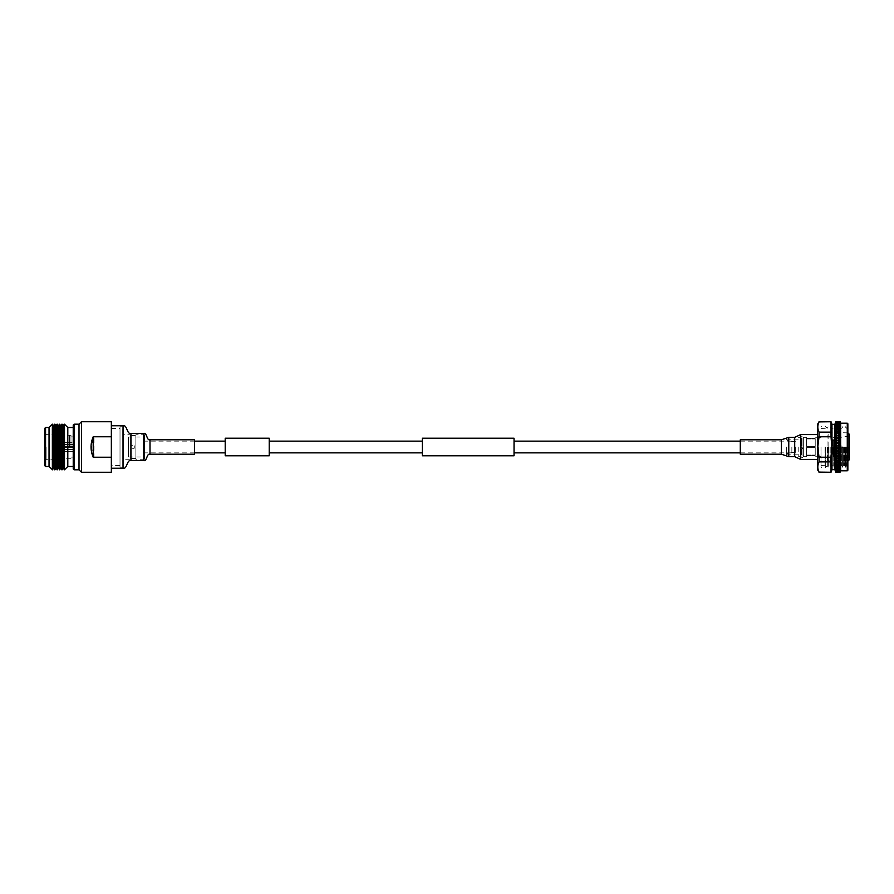 <?xml version="1.0" encoding="UTF-8"?>
<svg xmlns="http://www.w3.org/2000/svg" width="894" height="894" viewBox="0 0 894 894"><rect width="100%" height="100%" fill="white"/><g stroke="black" fill="none" stroke-linecap="round" stroke-linejoin="round"><path stroke-width="0.67" stroke-dasharray="4.47 3.35" d="M225.21 438.205L225.21 455.795M144.549 447L144.549 452.867L144.549 447M269.217 438.205L269.217 455.795M514.039 455.795L514.039 438.205M422.37 455.795L422.37 438.205M791.861 447L791.861 452.867L791.861 447M225.21 447L225.21 441.133L225.21 447M817.541 424.337L817.541 469.663M740.288 439.781L740.288 454.219M111.348 447L111.348 468.255L111.348 447M194.579 439.781L194.579 454.219M842.081 446.955L842.081 447.726L842.081 446.955M834.18 447.112L834.18 445.033L834.18 447.112M834.18 447L834.18 453.448L834.18 447M833.42 447L833.42 456.678L833.42 447M833.42 453.727L833.42 440.217L833.42 453.727M833.42 439.636L832.839 439.636L832.839 454.364L832.839 439.636L833.42 440.217M848.428 447L848.428 457.974L848.428 447M849.3 434.272L849.3 459.728M840.315 447L840.315 461.438L840.304 447M831.688 447L831.688 461.438L831.688 447M831.688 435.166L831.576 459.706L831.576 434.294L829.844 432.562L828.112 434.294L828.112 459.706L827.933 435.166M831.342 447L831.342 458.834L831.342 447M827.933 458.834L828.347 447L828.112 459.706L829.844 461.438C830.291 461.84 830.861 461.259 831.576 459.706L831.688 458.834M827.933 447L827.933 461.438L827.933 447M825.341 447L825.341 467.64L825.341 447M825.05 447L825.05 465.483L825.05 447M821.005 447L821.005 467.64L821.005 447M827.218 447L827.218 465.763L827.218 447M827.319 447L827.319 465.763L827.319 447M828.157 447L828.157 467.216L828.157 447M828.984 447L828.984 465.763L828.984 447M830.213 447L830.213 465.763L830.213 447M831.04 447L831.04 467.216L831.04 447M831.878 447L831.878 465.763L831.878 447M833.096 447L833.096 465.763L833.096 447M833.934 447L833.934 467.216L833.934 447M834.761 447L834.761 465.763L834.761 447M835.979 447L835.979 465.763L835.979 447M836.818 447L836.818 467.216L836.818 447M837.644 447L837.644 465.763L837.644 447M838.874 447L838.874 465.763L838.874 447M839.701 447L839.701 467.216L839.701 447M840.539 447L840.539 465.763L840.539 447M841.757 447L841.757 465.763L841.757 447M842.595 447L842.595 467.216L842.595 447M843.422 447L843.422 465.763L843.422 447M844.64 447L844.64 465.763L844.64 447M845.478 447L845.478 467.216L845.478 447M846.316 447L846.316 465.763L846.316 447M846.417 447L846.417 465.763L846.417 447M847.858 470.244L847.858 423.756M847.277 423.186L847.277 470.814M840.639 423.186L840.639 470.814M840.114 446.844L837.678 445.737L839.488 446.877M840.114 444.988L839.488 444.463L840.114 446.475M840.215 444.921L835.801 441.96M840.114 444.195L839.488 444.229M840.114 442.374L839.488 441.882L840.114 443.837M840.215 442.329L835.801 439.401M840.114 441.591L839.488 441.625M840.114 439.803L839.488 439.356L840.114 441.234M840.215 439.792L835.801 436.931M840.114 439.043L839.488 439.077M840.114 437.311L839.488 436.909L840.114 438.697M840.215 437.334L835.801 434.562M840.114 436.574L839.488 436.607M840.114 434.607L839.488 434.573L840.114 436.25M840.114 434.227L837.678 433.288L839.488 434.26M840.114 432.674L839.488 432.383L840.114 433.914M840.215 432.752L835.801 430.271M840.114 432.026L839.488 432.048M840.114 430.573L839.488 430.338L840.114 431.724M840.215 430.684L837.387 428.964M840.114 429.98L839.488 430.003M840.114 428.662L839.488 428.494L840.114 429.712M840.215 428.796L835.801 426.706M840.114 428.114L839.488 428.137M840.114 426.941L839.488 426.84L840.114 427.88M840.215 427.108L835.801 424.941L835.801 425.566L837.387 424.594L840.114 425.443L839.488 426.483M840.114 425.443L835.801 423.868M840.114 425.041L839.488 425.063M840.114 424.192L839.488 424.214L840.114 424.862M840.215 424.404L837.387 423.331M840.114 423.857L839.488 423.868M840.114 423.175L839.488 423.264L840.114 423.711M840.215 423.421L837.387 422.896L840.114 422.817L835.801 422.65L837.387 422.538M840.114 422.426L839.488 422.583L840.114 422.817M840.215 422.683L835.801 422.024L839.488 421.856L835.801 422.136M840.114 422.259L839.488 422.549L840.114 422.348M840.215 422.225L839.488 422.314M840.215 422.203L837.387 422.057L840.114 421.823M840.114 421.744L837.678 421.778M839.768 434.417L835.801 432.338M840.215 425.645L835.801 424.348M837.678 422.057L840.215 422.024L837.678 421.767M840.215 424.337L839.488 423.823M840.215 425.108L839.488 425.008M840.215 426.483L839.488 426.427M840.215 428.081L839.488 428.07M840.215 429.891L839.488 429.925M840.215 431.891L839.488 431.958M839.768 432.104L839.086 432.461M840.215 459.024L839.231 459.281M840.215 459.818L839.488 459.427L837.387 460.555M840.215 461.248L839.488 461.662L837.387 460.544L835.801 461.662M840.215 461.986L837.387 462.712M840.215 463.315L837.387 462.656L835.801 463.729M840.215 463.997L839.488 463.997M839.198 463.863L837.387 464.768L835.801 464.042M840.215 465.204L837.387 464.612L835.801 465.606M839.768 465.74L837.678 464.902L840.215 464.109L837.678 462.947L840.215 462.109L837.678 460.801L840.215 459.952L837.678 458.521L840.215 457.65L837.678 456.108L840.215 455.225L837.678 453.593L840.215 452.71L837.678 451.012L840.215 450.14L837.678 448.375L840.215 447.536L835.801 444.575M840.215 465.819L839.488 465.863M839.198 465.74L837.387 466.478M840.215 466.892L837.387 466.366L835.801 467.294M840.215 467.428L839.488 467.517M839.198 467.406L837.387 468.054M840.215 468.355L837.387 467.908L835.801 469.059M840.215 468.825L839.488 468.937M839.198 468.847L837.387 469.406M840.215 469.596L837.387 469.216L835.801 469.652L837.387 470.535L835.801 470.132M840.215 446.62L837.387 448.386L839.488 449.682L837.387 450.978L839.488 452.263L837.387 453.537L839.488 454.789L837.387 456.018L839.488 457.225L837.387 458.41L839.488 459.55L837.387 460.667L839.488 461.74L837.387 462.779L839.488 463.774L837.387 465.036L839.488 465.618L837.387 466.78L839.488 467.249L837.387 468.311L839.488 468.668L837.387 469.618L839.488 469.976M840.215 469.976L839.488 470.132M839.488 469.786L837.387 470.501L839.488 469.786M840.215 470.579L837.387 470.635M840.215 470.87L837.387 470.289L835.801 470.937M840.215 470.032L837.387 470.345L839.198 471.049L835.801 471.06M840.215 471.317L835.801 471.35L839.488 471.663M840.215 471.775L835.801 471.797M837.678 471.943L837.108 471.943M839.768 472.267L837.108 471.965M837.678 472.222L839.488 471.853L835.801 471.507M837.678 472.233L840.215 471.976M840.114 472.155L839.488 471.853L840.215 471.797M840.114 471.831L837.678 471.965M837.108 472.222L835.801 472.133M837.108 472.233L835.801 472.233M835.801 472.11L837.387 471.943L835.812 472.177M837.108 471.384L835.801 470.825L837.108 471.417L840.215 470.635L835.801 470.68M835.812 470.3L835.812 470.881L837.387 470.289L835.801 469.909L837.108 470.602L839.488 470.177M839.198 468.903L837.387 469.451L839.488 470.032L835.801 468.825L837.387 469.294L835.801 469.652M837.108 469.484L835.801 468.903M837.108 468.154L835.801 467.663M835.801 467.73L837.108 468.221L835.801 467.07L837.387 466.78M837.108 466.601L835.801 466.031M835.801 466.109L837.387 466.456L835.801 465.718M835.801 464.277L837.387 464.712L835.801 465.293M837.108 464.824L835.801 464.198M837.108 462.857L835.801 462.176M837.108 460.712L835.801 459.985M835.801 446.464L837.387 445.771L835.801 444.452M835.801 443.826L837.387 443.167L835.801 441.848M840.215 432.629L837.387 430.919M840.215 430.573L837.387 431.199M837.678 431.053L835.801 431.735M839.198 430.059L837.387 429.232M837.108 431.053L835.801 430.427M840.215 428.695L835.801 429.958M837.678 429.098L835.801 428.539M839.198 428.192L837.387 427.22M837.108 429.098L835.801 428.394M835.801 428.315L837.387 429.388L835.801 428.707M840.215 427.019L837.387 427.444M837.678 427.332L835.801 428.103M839.198 426.527L837.387 425.689M837.108 427.332L835.801 426.84M840.215 425.175L835.801 426.93M840.215 425.566L837.387 425.879M837.678 425.779L835.801 426.46M839.198 425.097L837.387 424.382M835.801 426.27L837.387 425.946M837.108 425.779L835.801 425.365M840.215 423.365L837.387 423.465L839.488 423.968M837.678 422.035L839.198 421.879L837.387 422.337L839.488 422.583L835.801 423.175L839.488 424.147L837.387 424.549M837.678 424.46L835.801 425.041M837.108 424.46L839.488 424.214L837.387 423.499L835.812 424.002M840.215 422.65L837.387 422.851L839.488 423.22L837.387 423.711L835.801 422.94M835.801 423.03L837.387 423.655L835.812 423.89M835.801 423.32L837.387 422.851L835.812 423.03M837.678 422.583L837.108 422.583M837.387 422.56L839.198 422.303L835.801 422.493L835.812 421.901M837.108 422.035L835.801 422.236M837.108 421.767L835.812 422.326M837.108 421.778L835.812 421.733M835.801 421.923L837.108 422.057M837.387 423.365L835.801 423.365M837.108 422.616L835.812 422.951M837.678 422.616L839.488 422.337M840.215 424.024L837.387 424.438M835.812 423.153L837.387 423.711L835.801 424.091M837.108 424.516L835.801 424.941M837.678 424.516L839.488 424.024M835.801 425.097L837.387 424.594M835.812 424.158L835.812 424.896M840.215 426.572L837.387 427.634L835.801 427.019M839.198 425.153L837.387 425.745M835.801 425.421L837.387 426.092L835.801 425.566M837.108 425.846L835.801 426.527M837.678 425.846L839.488 425.242M835.812 425.41L835.812 426.304M840.215 428.181L835.801 430.115M839.198 426.594L837.387 427.287M835.801 426.907L837.387 427.634L835.801 428.282M837.108 427.399L835.801 428.181L837.387 427.522M837.678 427.399L839.488 426.706M835.812 426.896L835.812 427.924M840.215 430.003L837.387 431.344L835.801 430.584M839.198 428.26L837.387 429.042M837.108 429.176L835.801 429.802M837.678 429.176L839.488 428.382M835.801 430.048L837.387 429.31M835.812 428.606L835.812 429.768M840.215 432.014L837.387 433.456L835.801 432.64M839.198 430.137L837.387 430.997M835.801 430.517L837.387 431.344L835.801 432.126M837.108 431.143L835.801 431.824M837.678 431.143L839.488 430.271M835.801 432.093L837.387 431.288M835.812 430.517L835.812 431.791M840.215 434.182L837.387 435.724L835.801 434.853L837.387 435.724L835.801 436.618M839.198 432.193L837.387 433.132M835.801 432.607L837.387 433.456L835.801 434.305L837.387 433.445M837.108 433.288L835.801 434.015M837.678 433.288L839.488 432.338M835.812 432.607L835.812 433.981M840.215 436.495L837.387 438.116L835.801 437.2L837.387 438.116L835.801 439.055M839.198 434.417L837.387 435.423M837.108 435.579L835.801 436.35M837.678 435.579L839.488 434.573M835.801 436.652L837.387 435.747M835.812 434.864L835.812 436.317M840.215 438.92L837.387 440.608L835.801 439.658M839.198 436.775L837.387 437.825M837.108 437.993L835.801 438.798M837.678 437.993L839.488 436.942M835.801 439.11L837.387 438.172M835.812 437.244L835.812 438.764M840.215 441.435L835.801 443.938M839.198 439.245L837.387 440.34M835.801 439.714L837.387 440.608L835.801 441.569M837.108 440.518L835.801 441.334M837.678 440.518L839.488 439.423M835.801 441.658L837.387 440.686M835.812 439.725L835.812 441.312M840.215 444.005L835.801 446.575M839.198 441.804L837.387 442.921M835.801 442.284L837.108 443.1M837.678 443.1L839.488 441.982M835.801 444.262L837.387 443.279M835.812 442.295L835.812 443.916M839.198 444.419L837.387 445.547M835.801 444.899L837.108 445.737M837.678 445.737L839.488 444.597M835.801 446.899L837.387 445.916M835.812 444.921L835.812 446.553M835.801 447.536L837.387 448.386L835.801 447.212M839.198 447.056L837.387 448.196M837.678 448.375L835.801 447.391M837.108 448.375L835.801 449.213M840.215 450.14L840.215 449.235L839.488 449.682L837.387 448.386L835.801 449.369M840.215 449.235L839.488 449.514M835.801 449.548L837.387 448.564M840.114 447.637L840.114 449.123M835.812 447.559L835.812 449.19M835.801 450.174L837.387 450.978L835.801 449.85M839.198 449.693L837.387 450.822M837.678 451.012L835.801 449.995M837.108 451.012L835.801 451.828M840.215 452.71L840.215 451.816L839.488 452.263L837.387 450.978L835.801 451.962M840.215 451.816L839.488 452.129M835.801 452.152L837.387 451.191M840.114 450.274L840.114 451.738M835.812 450.196L835.812 451.805M835.801 452.777L837.387 453.537L835.801 452.453M839.198 452.308L837.387 453.414M837.678 453.593L835.801 452.576M837.108 453.593L835.801 454.398M840.215 455.225L840.215 454.353L839.488 454.789L837.387 453.537L835.801 454.487M840.215 454.353L839.488 454.688M835.801 454.711L837.387 453.772M840.114 452.878L840.114 454.308M835.812 452.8L835.812 454.375M835.801 455.314L837.387 456.018L835.801 455.001M839.198 454.856L837.387 455.94M837.678 456.108L835.801 455.091M837.108 456.108L835.801 456.879M840.215 457.65L840.215 456.812L839.488 457.225L837.387 456.018L835.801 456.946M840.215 456.812L839.488 457.158M835.801 457.18L837.387 456.275M840.114 455.404L840.114 456.789M835.812 455.337L835.812 456.856M835.801 457.75L837.387 458.41L835.801 457.46M839.198 457.326L837.387 458.354M837.678 458.521L835.801 457.516M837.108 458.521L835.801 459.248M840.215 459.952L840.215 459.158L839.488 459.55L837.387 458.41L835.801 459.281M840.215 459.158L839.488 459.516M835.801 459.538L837.387 458.678M840.114 457.851L840.114 459.17M835.812 457.784L835.812 459.237M835.801 460.086L837.387 460.667L835.801 459.795M839.198 459.684L837.387 460.656M837.678 460.801L835.801 459.829M837.108 460.801L835.801 461.751L837.387 460.667L839.488 462.042M840.215 462.109L840.215 461.371L839.488 461.751L840.114 460.175M835.801 461.751L837.387 460.958M835.812 460.119L835.812 461.483M835.801 462.265L837.387 462.779L835.801 461.997L837.387 462.779L835.801 463.539M839.198 461.896L837.387 462.801M837.108 462.947L835.801 463.573M837.678 462.947L839.488 464.075M840.215 463.427L839.488 463.807M835.801 463.818L837.387 463.081M840.114 462.354L840.114 463.505M835.812 462.299L835.812 463.561M839.198 463.941L837.387 464.768M837.678 464.902L835.801 463.997M837.108 464.902L835.801 465.461M839.768 465.808L840.215 465.305L837.387 464.712M840.215 465.305L839.488 465.685M840.215 465.919L839.488 465.618M835.801 465.685L837.387 465.036M840.114 464.377L840.114 465.416M835.812 464.321L835.812 465.472M839.768 467.473L840.215 466.981L835.801 465.897M839.198 465.808L837.387 466.556M837.108 466.668L835.801 467.16M840.215 467.517L837.387 466.456L835.801 467.07M837.678 466.668L839.488 465.93M840.215 466.981L839.488 467.361M840.114 466.199L840.114 467.126M835.812 466.143L835.812 467.171M839.768 468.903L840.215 468.434L835.801 467.54M839.198 467.473L837.387 468.121M837.108 468.221L835.801 468.635M840.215 468.892L837.387 467.987L835.801 468.512M837.678 468.221L839.488 467.573M840.215 468.434L839.488 468.814M835.801 468.802L837.387 468.311M840.114 467.808L840.114 468.612M835.812 467.763L835.812 468.646M837.387 469.451L835.801 468.959M837.108 469.54L835.801 469.719M837.678 469.54L839.488 468.992M840.215 469.663L839.488 470.032M835.801 470.009L837.387 469.618M840.114 469.194L840.114 469.864M835.812 469.149L835.812 469.886M835.812 470.881L839.488 471.686L837.387 471.149L839.488 470.78L837.678 471.417M840.215 470.914L839.488 470.78L840.215 470.635M835.801 470.97L837.387 470.669M840.215 471.35L839.488 471.686M834.862 424.337L834.862 469.663M831.979 424.337L831.979 469.663M831.822 447L831.029 436.764L819.038 436.764L817.786 447L819.038 457.236L831.029 457.236L831.822 447M831.029 432.115L831.029 421.879L819.038 421.879C817.384 425.276 817.384 428.684 819.038 432.115L831.029 432.115L831.029 436.764M819.038 432.115L819.038 436.764M818.412 447L818.412 457.102L818.412 447M806.567 455.057L815.227 455.057L815.227 447.603L806.567 447.603L806.567 455.057L806.567 447.603L815.227 447.603L815.227 455.057L806.567 455.057L806.567 447.603L806.567 455.057M806.567 455.661L815.227 455.661L806.567 455.661L806.567 456.678L806.567 455.661M815.227 455.661L815.227 456.678L815.227 455.661M803.393 447L803.393 456.678L803.393 447M806.567 438.943L815.227 438.943L815.227 446.397L806.567 446.397L806.567 438.943L806.567 446.397L815.227 446.397L815.227 438.943L806.567 438.943L806.567 446.397L806.567 438.943M806.567 438.339L815.227 438.339L806.567 438.339L806.567 437.322L806.567 438.339M815.227 438.339L815.227 437.322L815.227 438.339M815.227 447.603L815.227 455.057L815.227 447.603M815.227 446.397L815.227 438.943L815.227 446.397M802.231 448.531L802.991 448.363L802.991 455.806L802.991 447L802.991 447.894L801.46 447.894L801.46 447L801.46 455.806L801.46 448.363L802.991 448.363L801.46 448.363M801.08 448.419L801.069 456.678L801.069 447.972L802.231 448.073M801.46 446.262L801.46 438.194L801.46 446.262M801.08 446.207L801.069 437.322L801.069 446.195M802.991 446.262L802.991 438.194L802.991 446.262M801.08 447L801.08 438.194L801.08 447M798.197 447L798.197 456.678L798.197 447M786.653 447L786.653 454.8L786.653 447M788.251 447L788.251 452.621L788.251 447M795.314 447L795.314 452.621L795.314 447M831.029 457.236L831.029 461.885L819.038 461.885C817.384 465.282 817.384 468.691 819.038 472.121L831.029 472.121L831.029 461.885M819.038 457.236L819.038 461.885M132.982 449.023C135.597 447.671 135.597 446.329 132.982 444.977C135.597 446.329 135.597 447.671 132.982 449.023C130.379 447.671 130.379 446.329 132.982 444.977C130.379 446.329 130.379 447.671 132.982 449.023M144.549 436.16L144.549 457.84L144.549 436.16L143.666 437.043L143.666 456.957L144.549 457.84M128.378 456.957L143.666 456.957L143.666 437.043L128.378 437.043L128.378 456.957L128.378 437.043M135.888 435.456L135.888 458.544L135.888 435.456L130.111 435.456L130.111 458.544L130.111 435.456M135.888 434.73L135.888 459.27L135.888 434.73L144.549 434.73L144.549 459.27L144.549 434.73M144.549 459.27L135.888 459.27M135.888 458.544L130.111 458.544M130.111 434.73L130.111 459.27L130.111 434.73L122.891 434.73L122.891 459.27L122.891 434.73M130.111 459.27L122.891 459.27M120.008 428.517L120.008 465.483L120.008 428.517L111.348 428.517L111.348 465.483L111.348 428.517M120.008 426.784L120.008 467.216L120.008 426.784L122.891 426.784L122.891 467.216L122.891 426.784M122.891 467.216L120.008 467.216M120.008 465.483L111.348 465.483M111.348 472.267L111.348 457.236L94.015 457.236C91.154 450.408 91.154 443.592 94.015 436.764L94.015 457.236M94.015 436.764L111.348 436.764L111.348 421.733M111.348 457.236L111.348 436.764M73.23 446.642L56.534 446.642L73.23 446.642L73.23 442.631L56.534 442.631L73.23 442.631L73.23 446.642L73.23 444.519L57.406 444.519L56.534 443.636L56.534 446.642L73.23 446.642L56.534 446.642L56.534 442.631L56.534 446.642L56.534 443.636L57.406 444.519L73.23 444.519L73.23 442.631L73.23 446.642M73.23 449.481L57.406 449.481L56.534 451.369L73.23 451.369L73.23 449.481L73.23 451.369L56.534 451.369L56.534 447.358L73.23 447.358L73.23 449.481L73.23 447.358L56.534 447.358L56.534 451.369L57.406 449.481L73.23 449.481M73.23 447.358L73.23 451.369L73.23 447.358L56.534 447.358L73.23 447.358M73.23 447L73.23 466.489L73.23 447M73.23 425.052L73.23 468.948M63.15 426.002L63.15 467.998M64.2 469.808L64.2 424.192M62.099 424.192L62.099 469.808M60.758 426.002L60.758 467.998M61.809 469.808L61.809 424.192M59.708 424.192L59.708 469.808M58.356 426.002L58.356 467.998M59.406 469.808L59.406 424.192M57.305 424.192L57.305 469.808M55.964 426.002L55.964 467.998M57.015 469.808L57.015 424.192M54.914 424.192L54.914 469.808M53.562 426.002L53.562 467.998M54.612 469.808L54.612 424.192M52.522 424.192L52.522 469.808M44.7 428.382L44.7 465.618M49.036 466.489L49.036 427.511M52.355 469.808L52.355 424.192M67.799 466.489L67.799 427.511M64.48 469.808L64.48 424.192M70.972 447L70.972 435.311L70.972 447M69.531 447L69.531 435.311L69.531 447M81.455 472.267L81.455 421.733M79.007 469.808L79.007 424.192M74.101 469.808L74.101 424.192M794.71 437.345L794.71 456.655M800.666 434.585L800.666 459.415M781.401 439.781L781.401 454.219M788.776 437.345L788.776 456.655M123.037 425.745L123.037 468.255M130.971 433.4L130.971 460.6M143.655 433.4L143.655 460.6M150.002 439.781L150.002 454.219M839.634 446.899L839.634 448.777L839.634 446.899M838.717 446.888L838.717 448.967L838.717 446.888M841.813 447L841.813 456.8L841.813 447M847.903 432.83L847.903 461.17M57.406 446.642L57.406 444.519L57.406 446.642M57.406 447.358L57.406 449.481L57.406 447.358M46.097 447L46.097 459.371L46.097 447M45.572 466.489L45.572 427.511M194.579 452.867L144.549 452.867M791.861 452.867L740.288 452.867M791.861 441.133L740.288 441.133M194.579 441.133L144.549 441.133M842.081 446.274L838.717 445.033L834.18 445.033M842.081 447.726L838.717 448.967L834.18 448.967M834.18 440.552L833.42 440.552M833.42 454.364L832.839 454.364L833.42 453.783M849.3 457.974L841.813 456.8L833.42 456.678M847.858 461.17L831.688 461.438M847.858 432.83L831.688 432.562M849.3 436.026L841.813 437.2L833.42 437.322M827.933 461.438L825.341 461.438M825.341 465.193L821.005 465.483M847.858 467.216L846.417 465.763L845.478 467.216L844.64 465.763L843.422 465.763L842.595 467.216L841.757 465.763L840.539 465.763L839.701 467.216L838.874 465.763L837.644 465.763L836.818 467.216L835.979 465.763L834.761 465.763L833.934 467.216L833.096 465.763L831.878 465.763L831.04 467.216L830.213 465.763L828.984 465.763L828.157 467.216L827.218 465.763L825.341 467.64L821.005 467.64M821.005 457.102L818.412 457.102L817.541 457.974M821.005 456.678L815.227 456.678M806.567 456.678L803.393 456.678L803.393 455.806M821.005 437.322L815.227 437.322M806.567 437.322L803.393 437.322L803.382 456.678L802.231 457.829L801.069 456.678L798.197 456.678M801.08 456.51L801.08 455.806M801.08 437.49L801.08 438.194M803.393 438.194L803.382 447.972M798.197 437.322L801.069 437.322L802.231 436.171L803.382 437.322M803.382 448.442L803.382 456.678M798.197 454.8L786.653 454.8M798.197 439.2L786.653 439.2M795.314 452.621L788.251 452.621L786.653 454.219M795.314 441.379L788.251 441.379L786.653 439.781M847.858 426.784L846.417 428.237L845.478 426.784L844.64 428.237L843.422 428.237L842.595 426.784L841.757 428.237L840.539 428.237L839.701 426.784L838.874 428.237L837.644 428.237L836.818 426.784L835.979 428.237L834.761 428.237L833.934 426.784L833.096 428.237L831.878 428.237L831.04 426.784L830.213 428.237L828.984 428.237L828.157 426.784L827.218 428.237L825.341 426.36L821.005 426.36M821.005 436.898L818.412 436.898L817.541 436.026M825.341 428.807L821.005 428.517M827.933 432.562L825.341 432.562M834.18 453.448L833.42 453.448M70.972 458.689L46.097 459.371L44.7 460.812M44.7 433.188L46.097 434.629L70.972 435.311M70.972 436.898L73.23 436.898M70.972 457.102L73.23 457.102"/><path stroke-width="1.34" d="M269.217 455.795L269.217 438.205L225.21 438.205L225.21 455.795L269.217 455.795M514.039 447L514.039 455.795L422.37 455.795L422.37 438.205L514.039 438.205L514.039 447M794.71 437.345L800.666 434.585L800.666 459.415L794.71 456.655L794.71 437.345L788.776 437.345L781.401 439.781L740.288 439.781L740.288 454.219L781.401 454.219L788.776 456.655L788.776 437.345M123.037 425.745C127.227 424.46 126.78 434.674 130.971 433.4L130.971 460.6C126.78 459.326 127.227 469.54 123.037 468.255L123.037 425.745L111.348 425.745M143.655 433.4C147.097 432.327 146.56 440.843 150.002 439.781L150.002 454.219C146.56 453.157 147.097 461.673 143.655 460.6L143.655 433.4L130.971 433.4M150.002 454.219L194.579 454.219L194.579 439.781L150.002 439.781M847.903 432.83L847.903 461.17L849.3 459.728L849.3 434.272L847.858 432.83M847.277 423.186L847.858 423.756L847.858 470.244L847.277 470.814L847.277 423.186L840.639 423.186L840.114 421.733L835.801 422.493L839.857 421.733M847.277 470.814L840.639 470.814L840.639 423.186M840.114 421.812L839.488 422.147M840.114 422.169L839.488 422.549L840.114 421.845M840.114 422.326L837.387 422.538L839.488 422.549M840.114 422.784L839.488 423.22L840.114 422.404M840.114 423.018L839.488 423.22M840.114 423.667L839.488 424.147L840.114 423.141M840.114 423.991L839.488 424.147M840.114 424.806L839.488 425.332L840.114 424.136M840.114 425.198L839.488 425.332M840.114 426.192L839.488 426.751L840.114 425.388M840.114 426.661L839.488 426.751M840.114 427.801L839.488 428.382L840.114 426.874M840.114 428.338L837.387 429.288L839.488 428.382M840.114 429.623L839.488 430.226L840.114 428.584M840.114 430.215L837.387 431.221L839.488 430.226M840.114 431.646L839.488 432.26L840.114 430.495M840.114 432.283L839.086 432.461M840.114 433.825L839.488 434.45L840.114 433.825L839.488 432.249L837.387 433.333L839.198 432.104L835.801 434.205M840.215 434.048L835.801 436.54M840.114 434.506L839.488 434.484M840.114 436.149L839.488 436.775L840.114 434.83M840.215 436.35L835.801 438.999M840.114 436.875L839.488 436.842M840.114 438.596L839.488 439.211L840.114 437.211M840.215 438.775L835.801 441.547M840.114 439.345L839.488 439.312M840.114 441.122L839.488 441.737L840.114 439.692M840.215 441.29L835.801 444.005M840.114 441.904L839.488 441.871M840.114 443.726L839.488 444.318L840.114 442.262M840.215 443.86L835.801 446.609M840.114 444.519L839.488 444.486M840.114 446.363L839.488 446.922L840.114 444.877M840.215 446.464L835.801 449.224M839.768 421.733L837.387 421.756L839.198 422.281M840.114 447.156L835.801 444.631M840.215 447.38L839.488 447.123M837.678 448.263L835.801 447.235M840.215 449.079L839.488 449.403M839.768 449.581L840.215 449.995L839.488 449.537L837.387 450.833L839.198 449.581L835.801 451.805M840.215 449.995L839.488 449.771M837.678 450.9L840.215 451.671L839.488 452.118L835.801 449.85M840.215 451.671L839.488 452.018M839.768 452.196L835.801 454.342M840.215 452.565L839.488 452.375M837.678 453.481L840.215 454.208L839.488 454.644L835.801 452.431M840.215 454.208L839.488 454.577M839.768 454.755L835.801 456.8M840.215 455.08L839.488 454.923M837.678 456.007L839.488 457.057L840.215 456.666L839.488 457.091L835.801 454.945M840.215 456.666L839.488 457.057M839.768 457.225L835.801 459.147M840.215 457.504L839.488 457.393M837.678 458.421L835.801 457.382M839.231 459.281L840.215 459.024L839.488 459.427L840.114 457.75M840.215 459.024L837.387 460.544M839.768 459.583L840.114 460.086L839.488 459.739M837.108 460.712L835.801 459.695L837.387 460.555L839.488 459.427M837.678 460.712L840.215 461.248L837.387 462.656M839.768 461.807L840.114 462.276L839.488 461.952M837.108 462.857L835.801 461.907L837.387 462.712L839.488 461.617M837.678 462.857L840.215 463.315L837.387 464.612M837.108 464.824L835.801 463.952L837.387 464.69L839.488 463.662M837.678 464.824L840.215 465.204L837.387 466.366M837.108 466.601L835.801 465.819L837.387 466.478L839.488 465.506M837.678 466.601L840.215 466.892L837.387 467.908M837.108 468.154L835.801 467.473L837.387 468.054L839.488 467.16M837.678 468.154L840.114 468.747L837.387 469.216M837.108 469.484L835.801 468.903L837.387 469.406L839.488 468.59M837.678 469.484L840.114 469.965L837.387 470.289M837.108 470.568L835.801 470.088L839.488 469.786M837.678 470.568L840.114 470.937L837.387 471.104M837.108 471.384L835.801 471.026L839.488 470.736M837.678 471.384L840.114 471.652L837.387 471.663M837.678 471.943L840.114 472.099L837.387 471.943L839.488 471.417M837.108 472.222L839.488 471.831M837.678 472.222L839.488 471.976M840.639 470.814L840.215 471.976M840.114 472.177L839.488 472.267M835.801 472.233L837.387 472.233M839.198 421.867L835.812 421.744L834.862 424.337L834.862 469.663L835.812 472.099M839.198 472.121L837.387 471.976M839.198 471.697L837.387 471.44M839.198 471.004L837.387 470.635M835.812 470.847L835.812 470.255M839.198 470.054L837.387 469.562M840.114 469.808L840.114 469.138M835.812 469.842L835.812 469.104M839.198 468.847L837.387 468.255M840.114 468.557L840.114 467.741M835.812 468.59L835.812 467.696M839.198 467.406L837.387 466.713M840.114 467.059L840.114 466.12M835.812 467.104L835.812 466.076M839.198 465.74L837.387 464.958M840.114 465.338L840.114 464.288M835.812 465.394L835.812 464.232M839.198 463.863L837.387 463.003M840.114 463.427L840.114 462.276M835.812 463.483L835.812 462.209M839.198 461.807L837.387 460.868M840.114 461.326L840.114 460.086M835.812 461.393L835.812 460.019M839.198 459.583L837.387 458.577M837.108 458.421L835.801 457.348L837.387 458.253M835.812 459.136L835.812 457.683M839.198 457.225L837.387 456.175M837.108 456.007L835.801 454.89L837.387 455.828M840.114 456.689L840.114 455.303M835.812 456.756L835.812 455.236M839.198 454.755L837.387 453.66M837.108 453.481L835.801 452.342L837.387 453.314M840.114 454.197L840.114 452.766M835.812 454.275L835.812 452.688M839.198 452.196L837.387 451.079M837.108 450.9L835.812 449.727L837.387 450.721M840.114 451.626L840.114 450.163M835.812 451.705L835.812 450.084M839.198 449.581L837.387 448.453M837.108 448.263L835.812 447.089L837.387 448.084M840.114 449.012L840.114 447.525M835.812 449.079L835.812 447.447M840.215 444.765L835.801 442.038M839.198 446.944L837.387 445.804M837.108 445.625L835.812 444.441L837.387 445.435M837.678 445.625L839.488 446.765M835.812 446.441L835.812 444.81M840.215 442.184L835.801 439.513M839.198 444.307L837.387 443.178M837.108 442.988L835.812 441.837L837.387 442.809M837.678 442.988L839.488 444.128M835.812 443.804L835.812 442.195M840.215 439.647L835.801 437.054M839.198 441.692L837.387 440.586M837.108 440.407L835.812 439.278L837.387 440.228M837.678 440.407L839.488 441.513M835.812 441.2L835.812 439.624M840.215 437.188L835.801 434.719M839.198 439.144L837.387 438.06M837.108 437.892L835.812 436.808L837.387 437.725M837.678 437.892L839.488 438.965M835.812 438.663L835.812 437.144M840.215 434.842L837.387 433.042M839.198 436.674L837.387 435.646M837.108 435.479L835.812 434.439L837.387 435.322M837.678 435.479L839.488 436.507M835.812 436.216L835.812 434.763M840.215 432.629L839.488 432.26M839.198 434.316L837.387 433.344M837.108 433.199L835.801 432.517M837.678 433.199L839.488 434.16M835.812 433.881L835.812 432.517M839.198 432.104L837.387 431.199L835.801 432.003L837.387 431.221M837.108 431.053L835.801 430.461M837.678 431.053L839.488 431.958M835.801 430.182L837.387 430.919M835.812 431.701L835.812 430.439M839.198 430.059L837.387 429.232L835.801 430.003M835.801 429.723L837.387 429.288M837.108 429.098L835.801 428.595M837.678 429.098L839.488 429.925M835.801 428.315L837.387 428.964M835.812 429.679L835.812 428.528M839.198 428.192L837.387 427.444L835.801 427.969M835.801 427.891L837.387 427.544M837.108 427.332L835.801 426.93M837.678 427.332L839.488 428.07M835.801 426.639L837.387 427.22M835.812 427.857L835.812 426.829M839.198 426.527L835.801 426.337M835.801 426.27L837.387 426.013M837.108 425.779L835.801 425.488M837.678 425.779L839.488 426.427M835.801 425.198L837.387 425.689M835.812 426.237L835.812 425.354M839.198 425.097L837.387 424.549L835.801 425.175M835.801 424.885L837.387 424.706M837.108 424.46L835.801 424.281M837.678 424.46L839.488 425.008M835.801 423.991L837.387 424.382M835.812 424.851L835.812 424.114M839.198 423.901L837.387 423.465L835.801 424.169M835.801 423.912L837.387 423.655M837.108 423.398L835.801 423.32M837.678 423.398L839.488 423.823M835.801 423.03L837.387 423.331M835.812 423.7L835.812 423.119M839.198 422.951L835.801 423.13M835.801 423.063L837.387 422.851M837.108 422.583L835.801 422.616M837.678 422.583L839.488 422.896M835.801 422.437L837.387 422.538M839.768 421.867L837.387 422.314M837.108 422.035L835.801 422.18M837.678 422.035L839.488 422.236M835.801 421.968L837.387 422.013M835.812 421.823L839.198 421.733M837.678 421.767L839.488 421.856M835.812 421.733L837.387 421.756M834.862 469.663L831.979 469.663L831.979 424.337L831.029 421.733L819.038 421.879L831.029 421.733M831.029 421.879L831.029 432.115L819.038 432.115C817.384 428.718 817.384 425.309 819.038 421.879M831.029 436.764L831.822 447L831.029 457.236L819.038 457.236L817.786 447L819.038 436.764L831.029 436.764L831.029 432.115M831.979 469.663L831.029 472.267L819.038 472.267L817.541 469.663L817.541 424.337L819.038 421.733M819.038 436.764L819.038 432.115M831.029 472.267L819.038 472.121C817.384 468.724 817.384 465.316 819.038 461.885L831.029 461.885L831.029 472.121M831.029 461.885L831.029 457.236M819.038 461.885L819.038 457.236M79.007 469.808L79.007 424.192L81.455 421.733L111.348 421.733L111.348 436.764L93.188 436.764L93.188 457.236L111.348 457.236L111.348 472.267L81.455 472.267L79.007 469.808L74.101 469.808L73.23 468.948L73.23 425.052L74.101 424.192L74.101 469.808M111.348 436.764L111.348 457.236M93.188 436.764C90.328 443.592 90.328 450.408 93.188 457.236M81.455 421.733L81.455 472.267M79.007 424.192L74.101 424.192M63.15 467.998L63.15 426.002L62.099 424.192L62.099 469.808L63.15 467.998L64.48 469.808L64.48 424.192L64.2 469.808M60.758 467.998L60.758 426.002L59.708 424.192L59.708 469.808L60.758 467.998L62.099 469.808M60.758 426.002L61.809 424.192L61.809 469.808M58.356 467.998L58.356 426.002L57.305 424.192L57.305 469.808L58.356 467.998L59.708 469.808M58.356 426.002L59.406 424.192L59.406 469.808M55.964 467.998L55.964 426.002L54.914 424.192L54.914 469.808L55.964 467.998L57.305 469.808M55.964 426.002L57.015 424.192L57.015 469.808M53.562 467.998L53.562 426.002L52.522 424.192L52.522 469.808L53.562 467.998L54.914 469.808M53.562 426.002L54.612 424.192L54.612 469.808M44.7 465.618L44.7 428.382L45.572 427.511L45.572 466.489L44.7 465.618M45.572 427.511L49.036 427.511L49.036 466.489L52.522 469.808M49.036 427.511L52.355 424.192L52.355 469.808M64.48 424.192L67.799 427.511L67.799 466.489L64.48 469.808M781.401 454.219L781.401 439.781M225.21 452.867L194.579 452.867M740.288 452.867L514.039 452.867M422.37 452.867L269.217 452.867M422.37 441.133L269.217 441.133M740.288 441.133L514.039 441.133M225.21 441.133L194.579 441.133M817.541 459.415L800.666 459.415M794.71 456.655L788.776 456.655M817.541 434.585L800.666 434.585M123.037 468.255L111.348 468.255M143.655 460.6L130.971 460.6M834.862 424.337L831.979 424.337M45.572 466.489L49.036 466.489M63.15 426.002L64.2 424.192M67.799 466.489L73.23 466.489M67.799 427.511L73.23 427.511"/></g></svg>
